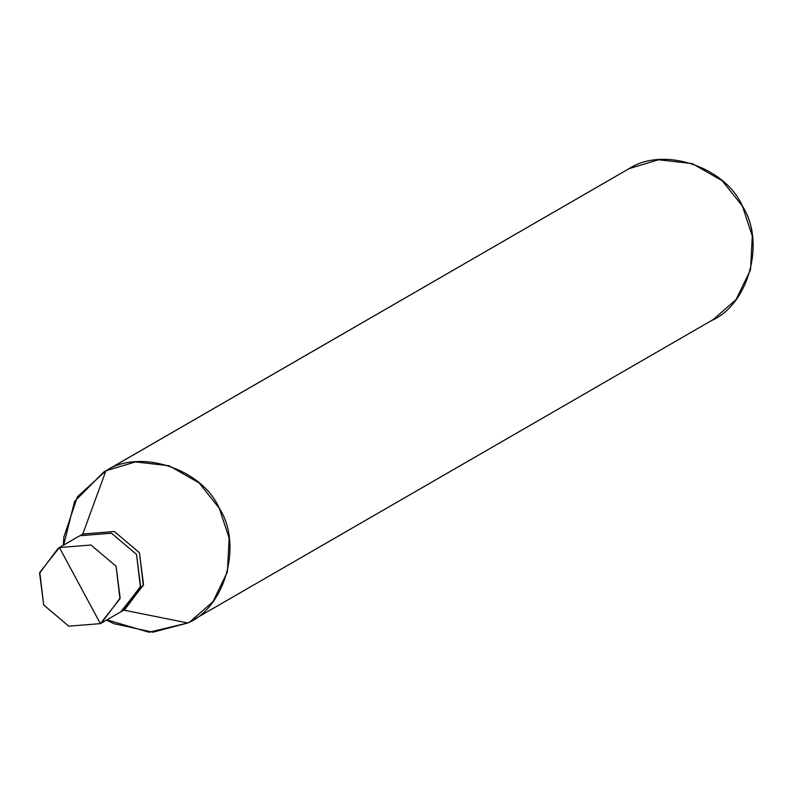 <?xml version="1.0" encoding="UTF-8"?>
<svg xmlns="http://www.w3.org/2000/svg" width="792" height="792" viewBox="0 0 792 792"><rect width="100%" height="100%" fill="white"/><g stroke="black" fill="none" stroke-linecap="round" stroke-linejoin="round"><path stroke-width="1.19" d="M100.366 623.631L59.4 547.549L90.991 545.015L116.078 566.24L119.958 598.811L100.366 623.631L101.485 622.997L120.156 598.059L116.078 566.24L90.991 545.015L59.4 547.549L79.844 535.738L111.444 533.204L136.531 554.43L140.61 586.248L121.938 611.186L140.61 586.248L136.531 554.43L111.444 533.204L79.844 535.738L59.4 547.549L100.366 623.631L68.765 626.165L43.679 604.93L39.798 572.368L59.4 547.549L58.271 548.173L39.6 573.111L43.679 604.93L68.765 626.165L100.366 623.631L102.594 622.334L100.366 623.631M120.81 611.82L140.412 587.001L136.531 554.43L111.444 533.204L79.844 535.738L111.444 533.204L136.531 554.43L140.412 587.001L120.81 611.82L124.859 609.503L143.53 584.565L139.451 552.747L114.365 531.511L82.764 534.046L105.9 470.814C139.887 448.282 202.237 468.844 219.265 508.216C242.768 544.124 225.482 607.236 187.823 622.977L123.73 610.127L143.332 585.308L139.451 552.747L114.365 531.511L82.764 534.046L80.2 535.55M58.271 548.173L82.764 534.046L105.9 470.814L629.036 168.666L658.558 159.766L692.228 163.588L722.245 180.774L742.401 206.059L752.301 236.036L750.559 269.696L736.095 299.534L713.216 319.572L190.08 621.73L212.959 601.692L227.423 571.854L229.155 538.194L219.265 508.216L199.109 482.922L169.092 465.745L135.422 461.924L105.9 470.814L103.643 472.072L74.567 501.415L63.697 545.044M123.73 610.127L187.823 622.977L192.288 620.403L190.08 621.73M710.968 320.819C748.618 305.088 765.913 241.966 742.401 206.059C725.373 166.686 663.023 146.124 629.036 168.666L105.9 470.814L77.388 496.822L63.885 536.996L63.301 545.262M106.91 619.869L149.005 632.234L187.823 622.977L152.866 632.214L113.979 623.72L106.524 620.096M103.643 472.072L629.036 168.666M101.485 622.997L121.938 611.186"/></g></svg>
